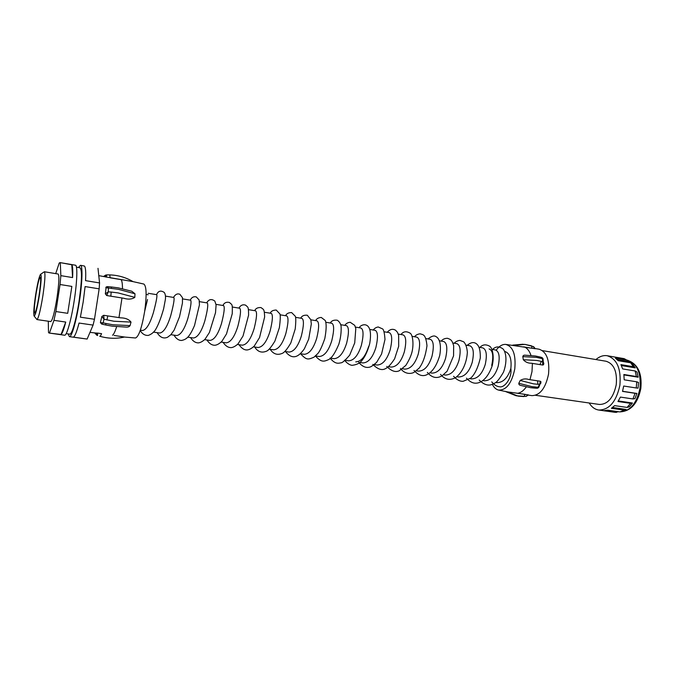 <?xml version="1.0" encoding="UTF-8"?>
<svg xmlns="http://www.w3.org/2000/svg" width="675" height="675" viewBox="0 0 675 675"><rect width="100%" height="100%" fill="white"/><g stroke="black" fill="none" stroke-linecap="round" stroke-linejoin="round"><path stroke-width="1.01" d="M638.516 382.48L638.069 388.142L636.255 387.973L636.736 381.805L638.516 382.48M617.203 359.606L629.893 361.749L624.164 358.653L607.154 355.725C617.017 358.889 621.27 368.727 619.895 385.248C616.309 401.701 609.247 409.961 598.733 410.037C594.869 409.421 591.688 407.067 589.182 402.992M632.762 364.247L635.259 367.858L633.386 366.711L630.678 362.787L632.762 364.247M621.363 365.555L635.259 367.858M637.04 372.111L638.17 377.207L636.398 376.523L635.158 370.972L637.04 372.111M623.919 374.912L638.17 377.207M595.924 359.547C599.543 356.425 603.29 355.151 607.154 355.725M636.398 376.523L623.869 374.498L624.189 379.814L636.736 381.805M633.386 366.711L620.916 364.635L622.662 368.921L635.158 370.972M627.817 360.29L615.431 358.197L618.258 360.703L630.678 362.787M598.733 410.037L614.883 412.307L618.595 411.733M620.443 411.75L626.105 409.438L619.895 411.919L607.458 410.164L603.99 410.678L616.393 412.425M627.134 407.43L630.492 403.338L632.483 403.026L629.404 406.78L627.134 407.43L614.63 405.633L611.373 408.316L623.852 410.096M632.956 398.95L635.074 393.306L636.896 393.457L634.947 398.647L632.956 398.95L620.401 397.086L617.954 401.507L630.492 403.338M636.255 387.973L623.692 386.024L622.519 391.39L635.074 393.306M622.468 411.117L622.915 410.974M612.52 407.498L626.105 409.438M618.317 400.942L632.483 403.026M622.553 391.272L636.896 393.457M542.43 350.629L606.083 361.243C613.946 363.766 617.338 371.596 616.241 384.733C613.389 397.828 607.77 404.401 599.375 404.46L535.503 395.288M535.309 348.587L539.08 349.211C546.649 351.776 549.796 360.104 548.522 374.212C545.543 388.294 540 395.432 531.883 395.626L528.322 395.111M535.326 348.739L505.567 344.393C513 346.343 516.063 354.544 514.772 368.98C511.701 383.392 506.275 390.412 498.487 390.066C495.973 389.407 493.931 387.501 492.353 384.337M531.318 363.226L540.008 364.61L541.299 361.378L542.995 361.884L543.805 363.175L543.544 364.702L542.751 365.048L531.318 363.226C528.145 363.293 525.479 362.121 523.311 359.724L522.804 356.619C523.049 355.455 523.943 354.991 525.496 355.219L535.393 356.003L539.755 356.923L540.768 358.29L536.372 357.362L522.804 356.619M496.184 350.19C499.112 346.199 502.242 344.267 505.567 344.393M491.737 381.881C494.286 384.936 496.868 386.564 499.475 386.75C504.411 388.192 512.224 378.186 510.865 368.449C507.819 377.882 503.162 382.615 496.884 382.641L495.796 382.48M504.74 351.464L504.908 351.489C509.785 353.194 511.777 358.847 510.865 368.449M491.712 365.47C493.712 355.953 492.843 350.435 489.105 348.916M492.016 349.388L495.433 349.945C499.213 351.473 500.116 356.982 498.133 366.474C495.079 375.967 490.447 380.734 484.245 380.784L482.979 380.599M479.132 347.288L482.743 347.878C486.43 349.388 487.257 354.923 485.249 364.475C482.178 374.026 477.571 378.835 471.445 378.894L470.002 378.683M466.087 345.161L469.893 345.777C473.47 347.279 474.238 352.839 472.196 362.441C469.108 372.06 464.535 376.912 458.477 376.988L456.857 376.751M452.874 343.001L456.874 343.651C460.35 345.144 461.05 350.73 458.966 360.391C455.87 370.077 451.322 374.962 445.348 375.055L443.542 374.794M439.493 340.816L443.686 341.508C447.061 342.984 447.694 348.587 445.576 358.315C442.454 368.061 437.948 372.988 432.051 373.106L430.059 372.811M425.933 338.605L430.338 339.323C433.595 340.791 434.152 346.418 432.008 356.206C428.87 366.019 424.389 370.988 418.576 371.123L416.399 370.803M412.206 336.369L416.812 337.12C419.96 338.572 420.441 344.225 418.255 354.071C415.108 363.952 410.662 368.963 404.933 369.115L402.562 368.769M398.292 334.1L403.11 334.884C406.139 336.327 406.544 342.006 404.325 351.911C401.152 361.851 396.748 366.913 391.112 367.082L388.538 366.702M384.202 331.796L389.23 332.615C392.141 334.049 392.462 339.753 390.209 349.718C387.02 359.733 382.657 364.829 377.106 365.023L374.33 364.61M369.917 329.468L375.165 330.32C377.949 331.737 378.194 337.466 375.899 347.498C372.701 357.581 368.373 362.72 362.914 362.931L359.935 362.492M355.742 361.876C361.159 361.657 365.462 356.493 368.677 346.376M355.447 327.105L360.914 327.999C363.572 329.4 363.732 335.154 361.395 345.254C358.18 355.396 353.894 360.585 348.528 360.821L345.347 360.349M340.782 324.717L346.469 325.645C349 327.029 349.076 332.8 346.697 342.968C343.465 353.185 339.221 358.417 333.956 358.678L330.556 358.172M325.924 322.287L331.83 323.257C334.226 324.624 334.218 330.429 331.796 340.656C328.548 350.941 324.346 356.223 319.182 356.501L315.571 355.97M310.863 319.832L316.997 320.836C319.25 322.186 319.148 328.016 316.693 338.31C313.428 348.671 309.268 354.004 304.214 354.299L300.375 353.734M295.591 317.343L301.953 318.381C304.071 319.722 303.877 325.569 301.379 335.939C298.088 346.368 293.979 351.743 289.035 352.063L284.968 351.464M280.117 314.82L286.706 315.892C288.681 317.216 288.394 323.089 285.846 333.526C282.547 344.031 278.48 349.456 273.645 349.802L269.35 349.169M264.423 312.255L271.249 313.369C273.071 314.677 272.683 320.574 270.093 331.079C266.777 341.66 262.761 347.136 258.044 347.507L253.513 346.84M248.518 309.665L255.58 310.812C257.243 312.095 256.762 318.026 254.121 328.598C250.788 339.263 246.822 344.79 242.232 345.178L237.457 344.478M232.394 307.032L239.684 308.222C241.194 309.488 240.604 315.444 237.921 326.084C234.562 336.825 230.656 342.402 226.184 342.824L221.172 342.082M216.034 304.358L223.568 305.589C224.91 306.838 224.218 312.82 221.484 323.536C218.109 334.353 214.253 339.981 209.917 340.428L204.652 339.652M199.454 301.657L207.225 302.923C208.398 304.147 207.588 310.163 204.812 320.946C201.42 331.838 197.623 337.525 193.413 337.998L187.895 337.188M182.638 298.915L190.645 300.215C191.641 301.421 190.721 307.462 187.895 318.322C184.486 329.299 180.748 335.036 176.673 335.534L170.902 334.69M165.578 296.131L173.821 297.473C174.639 298.654 173.602 304.72 170.724 315.655C167.299 326.717 163.62 332.505 159.697 333.037L153.655 332.151M148.129 293.279L156.752 294.688C157.385 295.852 156.237 301.936 153.301 312.955C149.858 324.093 146.239 329.948 142.459 330.505L140.332 330.193M133.009 281.618L104.473 276.691L106.869 274.894L109.713 274.894C118.108 275.172 125.871 277.408 133.009 281.618L143.868 284.057C146.551 286.225 146.812 295.38 144.644 311.529C141.818 327.856 138.772 336.673 135.506 337.989L124.436 337.044M123.576 298.223L106.751 295.54L105.342 293.887L106.178 286.942L107.443 286.639L108.464 288.191L108.228 291.87L111.189 292.056L110.827 296.19L123.576 298.223C128.14 299.632 131.887 299.346 134.814 297.363L134.983 293.777L118.319 289.305L105.747 287.677M111.409 288.436L111.443 286.985L118.125 287.828L131.785 291.237L134.983 293.777M98.778 275.636L104.473 276.691M98.002 268.329L99.554 282.935L85.548 280.64C86.012 271.831 85.607 266.954 84.333 266.009L80.46 265.3C82.822 265.207 82.409 282.074 79.397 301.32C76.444 320.827 71.643 337.483 69.39 336.656L68.141 333.914M99.157 288.841L94.475 319.275L80.384 317.183L83.194 301.911L85.101 286.571L99.157 288.841L99.554 282.935M93.074 325.097L87.134 339.061L73.389 337.129C74.917 336.412 76.798 331.712 79.026 323.047L93.074 325.097L94.475 319.275M69.39 336.656L87.134 339.061M78.435 267.536L80.46 265.3M66.167 333.636L69.753 334.142C71.854 334.91 76.326 319.41 79.059 301.295C81.886 281.154 82.215 269.992 80.047 267.806L76.469 267.207M520.206 380.447L518.805 383.29C518.704 384.514 519.463 385.248 521.066 385.501L530.626 387.695L535.047 388.142L536.448 387.113L538.658 387.551L540.979 381.805L540.329 381.24L528.871 379.51L537.578 380.827L537.874 384.294L533.402 383.83L520.206 380.447C522.998 378.793 525.892 378.481 528.871 379.51M527.884 394.757L526.087 396.427L528.415 394.917L516.552 393.128L525.158 394.369L523.918 396.562L518.088 396.124L507.6 391.905L516.552 393.128M498.487 390.066L507.6 391.905M114.117 335.458L124.504 337.019C116.91 338.766 109.274 338.673 101.596 336.741L99.655 336.192M130.098 325.612C129.279 326.751 127.946 327.248 126.107 327.097L112.236 326.168L105.612 324.953L106.017 323.502L112.868 324.768L130.098 325.612L131.018 322.102L113.763 321.216L104.026 319.233L103.132 322.861L106.017 323.502M120.563 317.841L107.797 315.917L120.563 317.841C125.364 317.883 128.849 319.3 131.018 322.102M95.816 333.037L97.571 333.087L97.554 335.5L95.816 333.037L89.978 332.362M100.271 336.369L101.579 333.669L97.571 333.087M100.381 322.574L103.132 322.861L101.68 324.076L100.381 322.574L101.874 316.465L103.714 315.301L107.797 315.917L106.903 319.942M534.777 348.722L533.208 346.52M523.488 346.84L532.069 348.275L531.537 345.845L524.956 344.402L514.586 345.338M542.751 365.048L542.447 358.746L540.768 358.29M538.658 387.551L537.367 388.243L539.637 384.328L537.874 384.294M541.991 357.539L542.447 358.746L542.995 358.56L541.991 357.539L539.755 356.923M540.329 381.24L539.637 384.328L540.785 383.332L540.979 381.814M505.887 391.652L516.24 395.786L525.732 396.436M39.091 295.245C37.294 306.256 35.826 312.213 34.695 313.124C33.91 311.858 34.298 305.851 35.868 295.085C37.64 284.183 39.108 278.227 40.264 277.214C41.057 278.378 40.669 284.386 39.091 295.245M49.52 332.859L53.958 320.347L65.737 322.059L61.062 334.488L49.047 333.037L64.572 335.222C66.698 336.023 71.331 319.663 74.233 300.527C77.178 281.644 77.667 265.106 75.431 265.207L59.974 262.583L71.803 264.769C72.714 265.975 72.976 270.245 72.588 277.577L60.843 275.645L60.041 284.512L71.854 286.411L67.711 313.318L55.882 311.546L60.041 284.512M55.713 273.628L59.197 263.081L59.974 262.583M36.948 319.57L50.752 321.578C52.473 320.423 54.548 312.55 56.962 297.962C59.02 283.559 59.408 275.577 58.126 274.025L44.364 271.755C45.47 273.282 44.972 281.289 42.879 295.777C40.466 310.449 38.492 318.389 36.948 319.57L34.172 316.086M60.843 275.645L60.311 262.811M48.296 321.224L48.507 332.454L49.047 333.037M55.882 311.546L53.958 320.347M40.66 274.236L44.364 271.755M39.378 295.262C41.361 281.332 41.732 274.362 40.483 274.354C39.091 276.657 37.462 283.567 35.606 295.076C33.936 306.416 33.413 313.369 34.037 315.917C35.252 316.246 37.032 309.361 39.378 295.262M67.711 313.318L71.854 286.411M72.588 277.577L71.803 264.769M61.062 334.488C62.328 333.433 63.889 329.29 65.737 322.059M106.557 274.927L103.587 276.438L105.806 275.003M133.076 281.644C125.921 277.417 118.142 275.172 109.721 274.894L106.869 274.894L106.169 277.147M109.721 274.894L110.16 277.813L122.648 279.897M106.751 295.54L108.228 291.87L105.342 293.887M101.874 316.465L104.026 319.233L103.714 315.301M101.68 324.076L105.612 324.953M96.947 335.323L94.846 333.053L97.192 335.407M620.114 411.851C630.096 411.277 636.711 403.456 639.959 388.37C641.25 373.241 637.284 363.935 628.071 360.475M532.406 363.395L531.993 371.647L529.968 379.679M524.568 347.017C527.394 348.317 529.546 351.127 531.006 355.463M121.095 279.636C121.998 280.766 122.462 283.77 122.47 288.647M121.989 297.97L118.977 317.604M111.189 292.056L118.108 292.916L134.814 297.363M526.314 386.893C523.631 390.673 520.737 392.808 517.632 393.289M116.64 326.708C115.147 331.467 113.78 334.311 112.556 335.239M524.703 344.377L512.949 345.102M523.311 359.724L536.903 360.458L541.299 361.378M518.805 383.29L531.984 386.657L536.448 387.113M628.071 360.467C638.018 364.247 642.271 373.596 640.828 388.513C637.791 403.431 630.889 411.21 620.114 411.86M512.831 345.094L523.091 344.225M535.326 348.747L533.587 346.638L524.956 344.402M543.544 364.694L542.995 358.56M537.367 388.243L535.047 388.142M505.752 391.627L516.24 395.786M140.214 330.539C142.332 334.041 145.041 335.669 148.331 335.399C151.132 334.403 153.444 332.64 155.267 330.092C158.178 325.367 160.962 318.254 163.637 308.753L165.392 299.363C165.721 296.325 165.35 294.03 164.278 292.486C160.878 290.132 158.296 290.858 156.549 294.654M144.712 311.133L147.513 299.514M492.531 349.473C495.771 346.216 499.34 346.098 503.238 349.127C506.503 353.405 507.052 362.382 503.516 372.127C499.837 378.405 497.036 382.016 495.112 382.944L491.518 384.607C487.747 385.94 483.629 384.421 479.182 380.033M479.942 347.423C482.642 344.427 485.958 344.081 489.898 346.368C492.607 348.536 494.387 356.847 492.185 365.799C487.595 378.97 480.836 382.995 476.145 383.172C472.905 383.383 469.682 381.721 466.467 378.169M467.201 345.338C470.593 342.461 473.572 341.862 476.128 343.541C478.381 345.254 480.49 348.047 480.288 358.104C478.018 367.639 474.854 374.288 470.796 378.059L463.134 381.299C459.844 381.442 456.663 379.772 453.6 376.27M454.292 343.238C455.591 341.618 457.464 340.673 459.911 340.394L463.725 341.837C465.75 343.955 466.957 347.439 467.353 352.299C466.712 363.403 461.827 373.359 455.245 377.823C449.575 380.649 444.682 379.493 440.564 374.355M441.222 341.103C442.665 339.255 444.757 338.318 447.5 338.276C451.052 339.66 451.896 339.896 453.667 345.71L453.558 355.868L447.12 371.199L442.201 375.713C436.826 378.886 431.882 377.789 427.359 372.414M427.984 338.943C431.603 336.032 434.287 335.273 436.025 336.665C438.278 337.559 441.956 342.512 439.746 355.387C436.801 365.377 432.599 371.773 427.132 374.583C422.82 376.793 418.441 375.418 413.994 370.448M414.577 336.757C415.749 335.104 417.597 334.125 420.103 333.813C423.082 334.868 425.655 333.712 426.988 345.727C425.562 355.708 422.955 363.167 419.167 368.103L414.028 372.338C411.328 373.84 405.169 374.667 400.452 368.457M400.992 334.538C403.363 331.324 406.502 330.927 410.4 333.357C412.67 335.163 413.952 343.929 411.995 352.004C410.957 356.062 408.907 360.526 405.835 365.394L399.372 370.702C395.643 372.575 391.424 371.157 386.733 366.441M387.222 332.294C389.948 329.206 392.74 328.531 395.609 330.269L397.44 332.269L398.638 335.247L398.68 346.283L394.622 358.771C391.087 364.205 388.108 367.453 385.687 368.516C382.058 370.752 377.772 369.368 372.828 364.39M373.275 330.016C374.473 328.328 376.118 327.316 378.219 326.97L382.641 328.936C383.746 329.721 384.531 333.222 384.986 339.449L381.577 354.038L376.667 362.289C373.123 365.47 370.676 367.107 369.335 367.208C365.648 368.044 362.121 366.415 358.746 362.323M359.142 327.712C361.522 323.46 373.722 320.406 369.689 343.685C367.386 352.088 364.39 358.13 360.703 361.808C358.805 363.69 355.919 364.863 352.038 365.327C349.616 365.023 347.102 363.319 344.478 360.222M344.824 325.375C345.946 323.57 347.735 322.532 350.173 322.253L354.738 325.367L355.793 328.539L354.721 342.917L349.667 355.16C345.246 360.281 342.394 362.829 341.12 362.804C338.082 363.386 335.281 364.331 330.016 358.096M330.311 323.004C331.526 320.709 333.855 319.781 337.281 320.228C339.263 321.553 340.538 323.511 341.094 326.093C341.423 331.957 340.689 337.956 338.875 344.098C335.213 352.89 331.813 358.045 328.666 359.573C324.042 361.496 321.629 362.821 315.36 355.936M315.596 320.608C316.702 318.634 318.6 317.587 321.283 317.452L325.266 320.515C326.582 323.764 326.43 329.771 324.81 338.546C322.144 346.207 319.849 351.169 317.933 353.43L314.01 357.176C307.707 359.834 306.593 360.138 300.502 353.751M300.679 318.17C301.86 315.875 304.071 314.904 307.319 315.242L310.846 319.764L311.31 324L308.711 339.137L304.374 348.773C301.936 352.207 299.708 354.493 297.692 355.641C293.591 358.028 289.507 356.662 285.441 351.54M285.559 315.706C286.546 313.613 288.571 312.567 291.634 312.576L295.27 316.229C295.971 317.604 295.954 321.865 295.211 329.012L290.841 342.908C287.609 348.494 284.934 351.894 282.8 353.118C277.661 355.539 273.451 354.265 270.177 349.296M270.228 313.2C271.088 311.133 273.097 310.087 276.252 310.044L279.88 313.909C280.547 315.478 280.37 320.085 279.357 327.721L274.911 341.077C271.46 346.798 268.777 350.123 266.853 351.042C261.807 353.244 257.757 351.903 254.703 347.017M254.677 310.669C255.715 308.374 257.825 307.344 261.014 307.581C263.858 309.867 264.262 308.728 264.642 316.972L259.546 337.559L254.213 346.132C251.724 348.384 249.446 349.65 247.387 349.928C244.544 350.257 241.751 348.519 239.009 344.706M238.908 308.095C240.587 305.243 242.797 304.256 245.557 305.125C248.029 307.547 248.552 306.037 248.586 315.174L243.042 335.973L238.089 343.82C235.685 346.039 233.474 347.296 231.449 347.6C228.369 347.802 225.585 346.056 223.087 342.368M222.91 305.48C224.21 302.754 226.412 301.75 229.508 302.484C232.09 305.294 232.588 302.906 232.234 313.74L226.496 333.939L221.847 341.364C219.383 343.685 217.114 344.984 215.038 345.254C211.984 345.364 209.284 343.609 206.955 339.989M206.677 302.839C208.837 299.219 211.553 298.637 214.836 301.092L216.093 305.007L215.511 312.719L209.402 332.513L204.964 339.323C202.525 341.499 200.348 342.689 198.442 342.875C195.438 342.917 192.822 341.153 190.578 337.584M190.215 300.147C191.599 297.38 193.632 296.3 196.298 296.907L199.142 299.995L199.429 304.855L194.527 325.485C189.186 337.939 186.038 339.407 181.651 340.453C178.715 340.495 176.158 338.723 173.973 335.137M173.509 297.422C175.306 294.342 177.424 293.296 179.871 294.275L182.469 297.658L182.436 303.083L179.516 316.761L174.167 330.058L170.843 334.749L167.56 337.247C163.536 338.977 160.051 337.449 157.123 332.665M111.443 286.985L107.443 286.639M124.571 337.011C116.952 338.766 109.299 338.673 101.596 336.741M146.121 294.427L148.179 294.756"/></g></svg>
